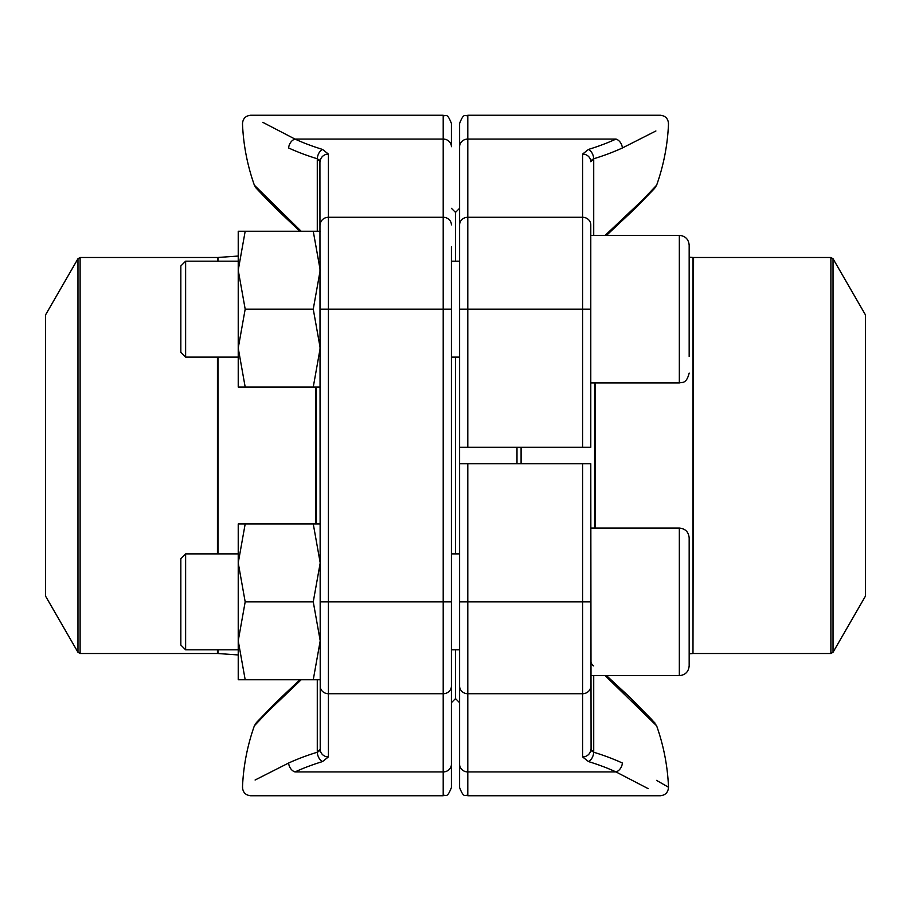 <?xml version="1.0" encoding="UTF-8"?>
<svg xmlns="http://www.w3.org/2000/svg" width="911" height="911" viewBox="0 0 911 911"><rect width="100%" height="100%" fill="white"/><g stroke="black" fill="none" stroke-linecap="round" stroke-linejoin="round"><path stroke-width="1.37" d="M591.08 750.288L590.783 463.699L459.599 463.699L459.599 601.852L467.798 601.852L467.798 795.758C465.305 793.811 464.246 799.596 459.599 787.559L459.599 601.852M459.599 664.165L459.599 764.295A8.199 7.63 180 0 0 467.798 771.924L615.984 771.924C674.744 802.933 674.744 802.933 615.984 771.924A200.261 73.632 180 0 0 588.46 761.562A8.199 4.908 107.2 0 0 593.721 752.224A208.437 76.638 0 0 1 622.361 763.019C683.466 794.483 683.466 794.483 622.361 763.019A8.199 5.956 114.7 0 1 615.984 771.924M467.798 795.758L660.304 795.758C665.429 795.212 668.162 792.365 668.503 787.229A209.074 209.074 0 0 0 656.615 725.771L605.166 675.643M668.503 787.229L656.546 780.374M616.2 772.027L648.222 788.675M654.918 722.958L632.075 699.876M593.721 675.643L593.721 752.224L590.783 749.286A8.199 7.63 180 0 1 582.584 756.916L588.46 761.562M590.783 660.839A8.199 6.639 180 0 0 593.721 665.93M593.721 752.224L591.546 750.892M467.798 447.301L590.783 447.301L590.783 224.892A8.199 7.63 -0 0 0 582.584 217.274L467.798 217.274L467.798 447.301L459.599 447.301L459.599 123.441C464.246 111.404 465.305 117.189 467.798 115.242L467.798 217.274A8.199 7.63 180 0 0 459.599 224.892M655.909 130.979L622.361 147.981C683.466 116.517 683.466 116.517 622.361 147.981A8.199 5.956 -114.7 0 0 615.984 139.076C674.744 108.067 674.744 108.067 615.984 139.076L467.798 139.076A8.199 7.63 180 0 0 459.599 146.705L459.599 246.835M605.166 235.357L641.868 200.682L656.615 185.229A209.074 209.074 0 0 0 668.503 123.771L668.298 123.896M622.361 147.981A208.437 76.638 180 0 1 593.721 158.776A8.199 4.908 -107.2 0 0 588.46 149.438L582.584 154.084A8.199 7.63 0 0 1 590.783 161.714L593.721 158.776L593.721 235.357M591.08 160.712L591.546 160.108M592.241 159.539L593.665 158.799M451.4 702.7L455.5 698.6L455.5 649.816L455.5 698.6L459.599 702.7M455.5 553.888L455.5 357.112L455.5 553.888M455.5 261.184L455.5 212.4L455.5 261.184M516.992 463.699L516.992 447.301M459.599 447.301L459.599 463.699M521.092 447.301L521.092 463.699M833.03 652.276L865.45 596.113L865.45 314.887L833.03 258.724L833.03 652.276L830.889 653.506L830.889 257.494L693.556 257.494L692.986 653.529L692.986 257.471L689.172 257.209M185.628 357.112L180.834 352.318L180.834 265.978L185.628 261.184L185.628 357.112L238.226 357.112M590.783 382.939L679.333 382.939L679.333 235.357C685.311 235.938 688.591 239.217 689.172 245.196L689.172 356.486M185.628 649.816L180.834 645.022L180.834 558.682L185.628 553.888L185.628 649.816L238.226 649.816M679.333 528.061C685.311 528.642 688.591 531.922 689.172 537.9L689.172 665.804C688.591 671.783 685.311 675.062 679.333 675.643L679.333 528.061L590.783 528.061M320.216 679.743L320.216 749.286L320.216 679.743L245.184 679.743L238.226 640.797L245.184 601.852L238.226 562.907L245.184 523.962L238.226 523.962L238.226 679.743L245.184 679.743M313.259 679.743L320.216 640.797L313.259 601.852L320.216 562.907L313.259 523.962L245.184 523.962M313.259 523.962L320.216 523.962M313.259 601.852L245.184 601.852M45.55 509.363L45.55 596.113L77.97 652.276L77.97 258.724L45.55 314.887L45.55 509.363M319.454 160.108L317.279 158.776L320.216 161.714A8.199 7.63 180 0 1 328.415 154.084L328.415 693.726A8.199 7.63 180 0 1 320.216 686.108L319.92 160.712M451.4 246.835L451.4 787.559C446.754 799.596 445.695 793.811 443.201 795.758L443.201 115.242C445.695 117.189 446.754 111.404 451.4 123.441L451.4 146.705A8.199 7.63 180 0 0 443.201 139.076L295.016 139.076C236.256 108.067 236.256 108.067 295.016 139.076A8.199 5.956 114.7 0 0 288.639 147.981C227.534 116.517 227.534 116.517 288.639 147.981C227.534 116.517 227.534 116.517 288.639 147.981A208.437 76.638 180 0 0 317.279 158.776A8.199 4.908 107.2 0 1 322.54 149.438A200.261 73.632 0 0 1 295.016 139.076M451.4 710.079L451.4 664.165M443.201 115.242L250.696 115.242C245.571 115.788 242.838 118.635 242.497 123.771A209.074 209.074 0 0 0 254.385 185.229L301.188 231.257M301.188 679.743L267.675 711.798L254.385 725.771A209.074 209.074 0 0 0 242.497 787.229L242.702 787.104M451.4 686.108A8.199 7.63 -0 0 1 443.201 693.726L328.415 693.726L328.415 756.916A8.199 7.63 180 0 1 320.216 749.286L317.279 752.224A8.199 4.908 72.8 0 0 322.54 761.562A200.261 73.632 180 0 0 295.016 771.924C236.256 802.933 236.256 802.933 295.016 771.924A8.199 5.956 65.3 0 1 288.639 763.019C227.534 794.483 227.534 794.483 288.639 763.019A208.437 76.638 0 0 1 317.279 752.224A208.437 76.638 0 0 0 288.639 763.019L255.091 780.021M294.8 138.973L262.778 122.325M256.082 188.042L278.925 211.124M319.92 750.288L319.454 750.892M318.759 751.461L317.335 752.201M320.216 387.038L245.184 387.038L238.226 348.093L245.184 309.148L238.226 270.203L245.184 231.257L238.226 231.257L238.226 387.038L245.184 387.038M313.259 387.038L320.216 348.093L313.259 309.148L320.216 270.203L313.259 231.257L245.184 231.257M313.259 231.257L320.216 231.257M313.259 309.148L245.184 309.148M590.783 601.852L582.584 601.852L582.584 463.699M467.798 463.699L467.798 601.852L582.584 601.852L582.584 693.726L467.798 693.726A8.199 7.63 180 0 1 459.599 686.108M582.584 756.916L582.584 693.726A8.199 7.63 180 0 0 590.783 686.108M582.584 447.301L582.584 309.148L459.599 309.148M582.584 154.084L582.584 309.148L590.783 309.148M588.46 149.438A200.261 73.632 0 0 0 615.984 139.076M594.598 528.061L594.598 382.939M595.168 382.939L595.168 528.061M316.402 387.038L316.402 523.962M218.014 357.112L218.014 553.888M218.014 649.816L218.014 653.529L238.226 654.952M217.444 261.184L218.014 257.471L218.014 261.184M315.832 523.962L315.832 387.038M217.444 553.888L217.444 357.112M217.444 257.494L80.111 257.494L80.111 653.506L217.444 653.506L217.444 649.816M320.216 224.892A8.199 7.63 180 0 1 328.415 217.274L443.201 217.274A8.199 7.63 180 0 1 451.4 224.892M328.415 154.084L322.54 149.438M320.216 309.148L451.4 309.148M320.216 601.852L451.4 601.852M295.016 771.924L443.201 771.924A8.199 7.63 -0 0 0 451.4 764.295M322.54 761.562L328.415 756.916M317.279 231.257L317.279 158.776M317.279 752.224L317.279 679.743M606.521 675.643L630.059 697.45L651.616 719.405L656.615 725.771M606.532 675.643L636.664 703.975M668.503 123.771C668.162 118.635 665.429 115.788 660.304 115.242L467.798 115.242M636.664 207.025L654.588 188.406L656.615 185.229M606.532 235.357L636.425 207.264L653.358 189.351M692.986 653.529L689.172 653.791M830.889 653.506L693.556 653.506M451.4 208.3L455.5 212.4L459.599 208.3M830.889 257.494L833.03 258.724M693.556 257.494L692.986 257.471M689.172 245.196C688.591 239.217 685.311 235.938 679.333 235.357L590.783 235.357M459.599 261.184L451.4 261.184M238.226 261.184L185.628 261.184M459.599 357.112L451.4 357.112M679.333 382.939C682.248 382.028 686.336 384.18 689.172 373.1M689.172 665.804C688.591 671.783 685.311 675.062 679.333 675.643L590.783 675.643M459.599 553.888L451.4 553.888M238.226 553.888L185.628 553.888M459.599 649.816L451.4 649.816M218.014 257.471L238.226 256.048M77.97 652.276L80.111 653.506M80.111 257.494L77.97 258.724M217.444 653.506L218.014 653.529M242.497 787.229C242.838 792.365 245.571 795.212 250.696 795.758L443.201 795.758M299.856 231.257L274.336 207.025M299.867 231.257L267.64 200.226L255.911 187.848L254.385 185.229M274.336 703.975L256.412 722.594L254.385 725.771M299.856 679.743L274.575 703.736L257.642 721.649"/></g></svg>
